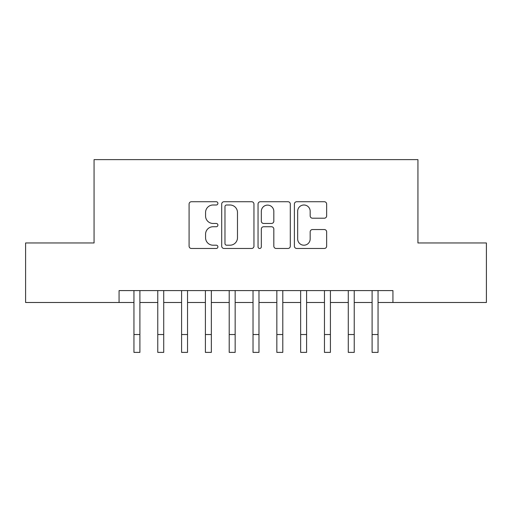 <?xml version="1.0" encoding="UTF-8"?>
<svg xmlns="http://www.w3.org/2000/svg" width="512" height="512" viewBox="0 0 512 512"><rect width="100%" height="100%" fill="white"/><g stroke="black" fill="none" stroke-linecap="round" stroke-linejoin="round"><path stroke-width="0.77" d="M217.901 203.36A1.638 1.638 0 0 0 216.262 201.728L191.424 201.728A2.336 2.336 0 0 0 189.088 204.064L189.088 246.138A2.336 2.336 0 0 0 191.424 248.474L216.262 248.474A1.638 1.638 0 0 0 217.901 246.842A1.638 1.638 0 0 0 216.262 245.203L213.05 245.203A7.482 7.482 0 0 1 205.568 237.722L205.568 234.221A7.482 7.482 0 0 1 213.05 226.739L216.262 226.739A1.638 1.638 0 0 0 217.901 225.101A1.638 1.638 0 0 0 216.262 223.462L213.05 223.462A7.482 7.482 0 0 1 205.568 215.987L205.568 212.48A7.482 7.482 0 0 1 213.05 204.998L216.262 204.998A1.638 1.638 0 0 0 217.901 203.36M324.314 218.208A2.336 2.336 0 0 0 326.65 215.866L326.65 204.064A2.336 2.336 0 0 0 324.314 201.728L296.73 201.728A2.336 2.336 0 0 0 294.394 204.064L294.394 246.138A2.336 2.336 0 0 0 296.73 248.474L324.314 248.474A2.336 2.336 0 0 0 326.65 246.138L326.65 231.878A2.336 2.336 0 0 0 324.314 229.542L312.512 229.542A2.336 2.336 0 0 0 310.17 231.878L310.17 238.95A6.253 6.253 0 0 1 303.917 245.203A6.253 6.253 0 0 1 297.664 238.95L297.664 211.251A6.253 6.253 0 0 1 303.917 204.998A6.253 6.253 0 0 1 310.17 211.251L310.17 215.866A2.336 2.336 0 0 0 312.512 218.208L324.314 218.208M119.072 302.496L25.6 302.496L25.6 242.963L94.067 242.963L94.067 159.616L417.933 159.616L417.933 242.963L486.4 242.963L486.4 302.496L392.928 302.496L392.928 290.592L119.072 290.592L119.072 302.496L133.952 302.496M253.952 204.064A2.336 2.336 0 0 0 251.616 201.728L224.032 201.728A2.336 2.336 0 0 0 221.696 204.064L221.696 246.138A2.336 2.336 0 0 0 224.032 248.474L251.616 248.474A2.336 2.336 0 0 0 253.952 246.138L253.952 204.064M260.384 201.728L287.968 201.728A2.336 2.336 0 0 1 290.304 204.064L290.304 246.138A2.336 2.336 0 0 1 287.968 248.474L276.16 248.474A2.336 2.336 0 0 1 273.824 246.138L273.824 229.075A2.336 2.336 0 0 0 271.488 226.739L263.654 226.739A2.336 2.336 0 0 0 261.318 229.075L261.318 246.842A1.638 1.638 0 0 1 259.68 248.474A1.638 1.638 0 0 1 258.048 246.842L258.048 204.064A2.336 2.336 0 0 1 260.384 201.728M139.904 302.496L157.766 302.496M163.718 302.496L181.581 302.496M187.533 302.496L205.395 302.496M211.347 302.496L229.21 302.496M235.162 302.496L253.024 302.496M258.976 302.496L276.838 302.496M282.79 302.496L300.653 302.496M306.605 302.496L324.467 302.496M330.419 302.496L348.282 302.496M354.234 302.496L372.096 302.496M378.048 302.496L392.928 302.496M226.605 204.998A1.638 1.638 0 0 0 224.973 206.637L224.973 243.565A1.638 1.638 0 0 0 226.605 245.203L229.997 245.203A7.482 7.482 0 0 0 237.478 237.722L237.478 212.48A7.482 7.482 0 0 0 229.997 204.998L226.605 204.998M273.824 211.366A6.253 6.253 0 0 0 267.571 205.114A6.253 6.253 0 0 0 261.318 211.366L261.318 221.126A2.336 2.336 0 0 0 263.654 223.462L271.488 223.462A2.336 2.336 0 0 0 273.824 221.126L273.824 211.366M133.952 334.528L139.904 334.528L139.904 352.384L133.952 352.384L133.952 290.592M139.904 334.528L139.904 290.592M157.766 334.528L163.718 334.528L163.718 352.384L157.766 352.384L157.766 290.592M163.718 334.528L163.718 290.592M181.581 334.528L187.533 334.528L187.533 352.384L181.581 352.384L181.581 290.592M187.533 334.528L187.533 290.592M205.395 334.528L211.347 334.528L211.347 352.384L205.395 352.384L205.395 290.592M211.347 334.528L211.347 290.592M229.21 334.528L235.162 334.528L235.162 352.384L229.21 352.384L229.21 290.592M235.162 334.528L235.162 290.592M253.024 334.528L258.976 334.528L258.976 352.384L253.024 352.384L253.024 290.592M258.976 334.528L258.976 290.592M276.838 334.528L282.79 334.528L282.79 352.384L276.838 352.384L276.838 290.592M282.79 334.528L282.79 290.592M300.653 334.528L306.605 334.528L306.605 352.384L300.653 352.384L300.653 290.592M306.605 334.528L306.605 290.592M324.467 334.528L330.419 334.528L330.419 352.384L324.467 352.384L324.467 290.592M330.419 334.528L330.419 290.592M348.282 334.528L354.234 334.528L354.234 352.384L348.282 352.384L348.282 290.592M354.234 334.528L354.234 290.592M372.096 334.528L378.048 334.528L378.048 352.384L372.096 352.384L372.096 290.592M378.048 334.528L378.048 290.592"/></g></svg>

